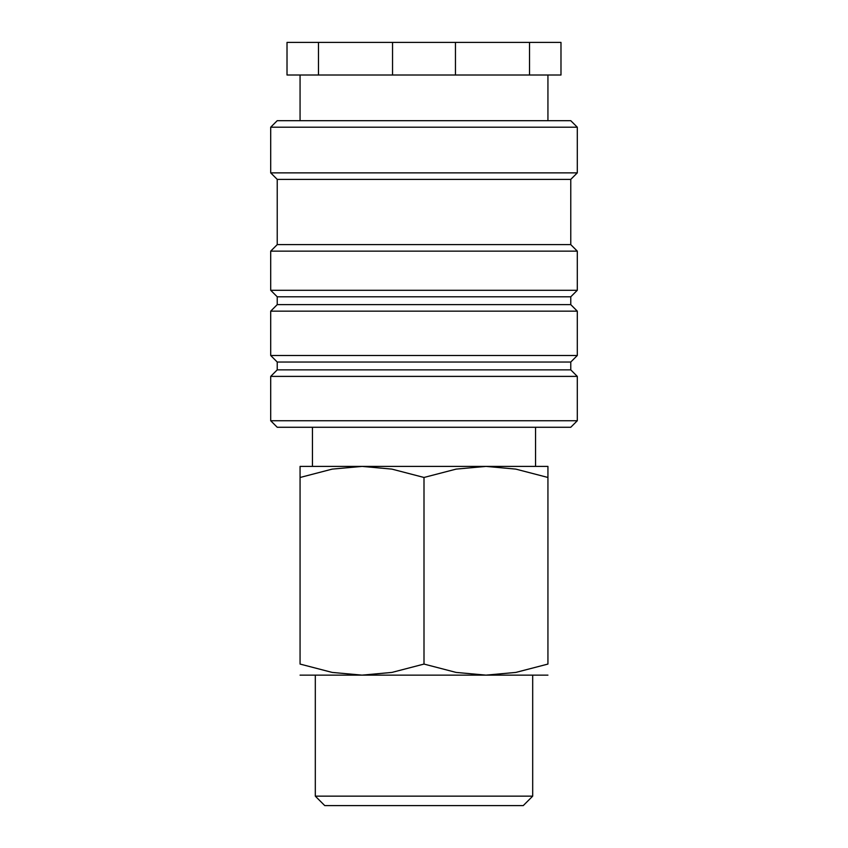 <?xml version="1.0" encoding="UTF-8"?>
<svg xmlns="http://www.w3.org/2000/svg" width="848" height="848" viewBox="0 0 848 848"><rect width="100%" height="100%" fill="white"/><g stroke="black" fill="none" stroke-linecap="round" stroke-linejoin="round"><path stroke-width="1.27" d="M424 420.735L270.703 420.735L277.232 427.265L570.768 427.265L577.297 420.735L424 420.735M570.768 369.855L277.232 369.855L277.232 362.032L570.768 362.032L570.768 369.855L577.297 376.385L270.703 376.385L270.703 420.735M570.768 304.623L277.232 304.623L277.232 296.8L570.768 296.8L570.768 304.623L577.297 311.152L577.297 355.503L270.703 355.503L277.232 362.032M577.297 311.152L270.703 311.152L270.703 355.503M570.768 244.616L277.232 244.616L277.232 179.384L570.768 179.384L570.768 244.616L577.297 251.135L577.297 290.281L270.703 290.281L277.232 296.8M577.297 251.135L270.703 251.135L270.703 290.281M577.297 127.2L270.703 127.2L277.232 120.681L570.768 120.681L577.297 127.2L577.297 172.865L270.703 172.865L277.232 179.384M455.45 42.4L455.45 75.016L529.534 75.016L529.534 42.4L318.466 42.4L318.466 75.016L392.55 75.016L392.55 42.4M455.45 75.016L392.55 75.016M547.935 466.4L485.968 466.4L515.817 469.114L547.935 477.466C547.935 462.648 547.935 462.648 547.935 477.488L547.935 664.069L515.817 672.422L485.968 675.135L456.118 672.422L424 664.069L391.882 672.422L362.032 675.135L332.183 672.422L300.065 664.069L300.065 477.466C300.065 462.648 300.065 462.648 300.065 477.488L332.183 469.114L362.032 466.4L391.882 469.114L424 477.466L456.118 469.114L485.968 466.4L300.065 466.4M547.935 675.135L300.065 675.135M315.308 796.155L324.752 805.6L523.248 805.6L532.692 796.155L315.308 796.155L315.308 675.135M547.935 664.048C547.935 678.888 547.935 678.888 547.935 664.048M300.065 664.048C300.065 678.888 300.065 678.888 300.065 664.048M424 477.466L424 664.069M529.534 42.4L560.984 42.4L560.984 75.016L529.534 75.016M318.466 75.016L287.016 75.016L287.016 42.4L318.466 42.4M277.232 369.855L270.703 376.385M277.232 304.623L270.703 311.152M277.232 244.616L270.703 251.135M270.703 127.2L270.703 172.865M300.065 75.016L300.065 120.681M312.456 427.265L312.456 466.4M532.692 675.135L532.692 796.155M535.544 427.265L535.544 466.4M547.935 75.016L547.935 120.681M570.768 179.384L577.297 172.865M570.768 296.8L577.297 290.281M570.768 362.032L577.297 355.503M577.297 376.385L577.297 420.735"/></g></svg>
